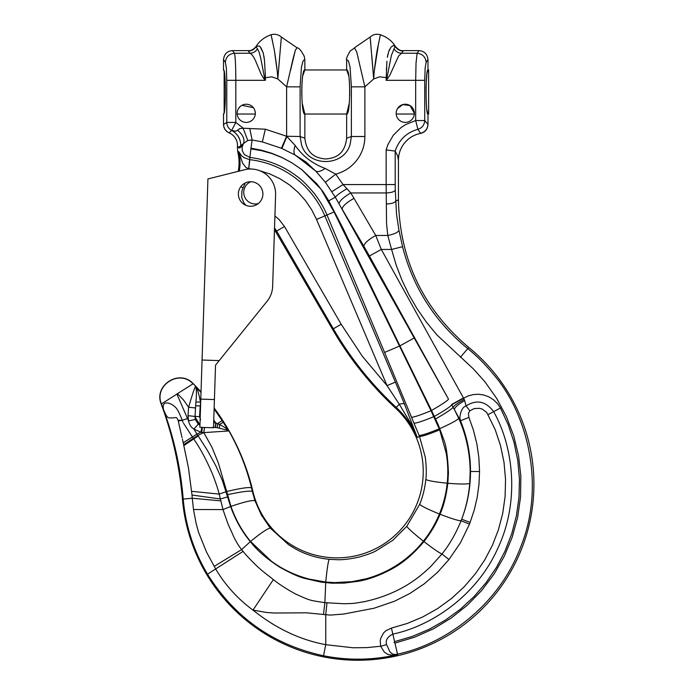 <?xml version="1.0" encoding="UTF-8"?>
<svg xmlns="http://www.w3.org/2000/svg" width="695" height="695" viewBox="0 0 695 695"><rect width="100%" height="100%" fill="white"/><g stroke="black" fill="none" stroke-linecap="round" stroke-linejoin="round"><path stroke-width="1.04" d="M223.521 114.032L224.164 112.772L224.164 71.229L223.521 69.96C226.005 68.553 226.005 115.448 223.521 114.032L223.521 124.492C223.703 128.401 225.562 131.19 229.098 132.849L231.643 130.46C228.551 128.671 226.926 125.995 226.77 122.424L223.555 124.466C223.764 128.349 225.623 131.138 229.124 132.823M240.748 145.437A16.88 16.88 0 0 0 231.643 130.46L235.822 122.424L226.77 122.424L226.77 80.316L235.822 80.316C235.753 65.269 235.284 56.243 234.423 53.254C229.011 53.871 225.988 56.877 225.371 62.272L226.37 68.258L226.77 80.316M239.054 146.906L237.412 146.984A13.631 13.631 0 0 0 229.107 132.858M243.128 128.236L239.671 128.61L236.986 130.764L235.423 131.173L231.687 130.452C237.655 133.84 240.687 138.887 240.791 145.602L243.476 143.596L240.687 147.279L240.739 145.802L239.071 146.897M240.687 147.279L239.384 147.957L237.412 146.984L237.725 151.823L238.68 151.588L241.486 155.697L243.971 157.669L249.627 159.642L249.896 157.417L244.345 154.577L242.277 150.746L242.121 147.053L243.476 143.596L247.794 140.494L243.146 128.288M237.499 130.087C242.929 134.813 244.944 139.278 243.528 143.483L243.476 143.596M240.748 147.192L240.8 145.602M204.521 427.486L203.739 432.603L197.849 435.409L207.423 450.395L215.841 465.798L222.374 480.48L230.636 506.594C235.362 519.825 241.921 531.493 250.313 541.614C257.159 550.501 267.106 559.101 280.163 567.424C290.918 573.392 299.085 577.05 304.662 578.396L320.89 582.089L331.897 583.192L344.112 583.114L359.002 581.159C369.167 579.291 379.835 575.373 391.007 569.414C402.544 563.358 413.516 554.08 423.933 541.587C431.039 532.466 436.408 523.361 440.031 514.257C443.627 506.195 446.225 495.874 447.832 483.294L448.431 472.93C447.754 456.528 446.199 445.443 443.766 439.657L438.423 425.201L431.508 410.45C441.568 404.707 447.241 400.945 448.527 399.173L335.311 197.198C336.771 195.278 340.637 192.446 346.918 188.71L343.095 184.566L335.746 174.15L325.39 182.281L315.791 171.152L295.106 155.011L281.414 148.261L262.345 141.91L265.351 129.201L243.267 128.236L235.822 122.424L235.822 80.316L265.386 80.316L265.473 77.718L271.832 76.815L277.818 78.943L286.618 86.849L300.11 86.849L301.465 66.981L303.029 61.169L303.923 60.057L304.853 60.23L304.314 56.443C301.3 50.622 298.885 47.747 297.078 47.807L281.353 37.035L277.818 78.943C277.6 73.114 276.419 63.454 274.29 49.953L271.085 34.75C264.421 37.122 259.47 40.962 256.238 46.278L259.478 46.061L260.043 46.582L263.24 52.968L264.474 60.248L265.473 77.718L264.534 77.718L265.099 80.003L263.605 78.335L261.059 74L255.899 61.673C253.953 57.068 251.99 54.262 250.009 53.254L248.306 51.03C251.642 50.926 254.231 49.493 256.064 46.721L257.48 48.885C255.682 51.612 253.189 53.063 250.009 53.254L234.423 53.254L232.547 50.613C227.161 51.039 224.155 54.054 223.521 59.674L225.371 62.272M262.345 141.91L252.129 139.982L247.794 140.494M221.679 175.496L238.237 171.344A45.436 45.436 0 0 0 237.725 151.823M239.288 171.074A46.417 46.417 0 0 0 238.68 151.588L242.711 163.273L246.039 167.599L248.688 168.65L249.627 159.642A93.304 93.304 0 0 1 324.852 215.893L334.069 211.984L321.073 189.275L301.934 169.728L316.833 183.819L323.236 192.02L328.744 200.838L335.311 197.198L325.39 182.281M250.878 148.878L250.965 148.174L261.607 150.242L271.832 153.308L281.849 157.435L291.665 162.691L281.996 157.583L271.832 153.543L261.381 150.641L250.878 148.878L249.896 157.417C267.983 159.815 283.612 166.088 296.774 176.235L297.06 176.452C301.665 179.64 307.338 185.226 314.079 193.21L314.844 194.183C320.36 201.637 324.409 208.57 326.989 214.99L384.587 352.452L399.912 345.884L343.165 228.638L328.744 200.838M256.238 46.278C253.414 49.58 250.826 51.03 248.454 50.613L232.547 50.613M291.665 162.691L301.934 169.728M248.732 169.076L249.835 159.668M259.348 170.588L269.851 173.95L279.989 178.754L289.494 184.913L298.077 192.307L305.531 200.69L311.708 209.829L316.52 219.429L324.852 215.893L395.386 382.094L387.054 385.629L399.278 404.221C402.084 403.517 403.812 403.474 404.473 404.064L417.278 437.398L419.511 436.451L425.27 457.171M375.691 551.048C372.451 552.812 366.925 554.801 359.098 557.043C350.072 559.058 342.678 559.944 336.91 559.701L329.204 559.31C317.354 558.12 306.304 554.775 296.079 549.25L288.772 544.845L270.303 528.122L261.372 515.082L254.935 500.643L252.355 491.452C249.635 490.592 241.4 491.669 227.647 494.684L230.966 506.368C235.388 519.182 241.903 530.876 250.53 541.44L271.484 561.291C282.882 569.587 295.531 575.538 309.449 579.152L325.746 582.062L334.599 582.619L352.044 581.645L365.952 578.831C377.142 575.799 387.602 571.125 397.323 564.827C407.331 558.311 416.018 550.431 423.385 541.205C430.023 532.865 435.365 523.804 439.405 514.022C443.488 504.101 446.086 493.832 447.215 483.225C448.249 473.199 447.928 463.244 446.233 453.357L439.683 429.875C428.52 434.41 421.796 436.608 419.511 436.451L384.587 352.452M281.414 148.261L286.618 136.263L300.11 136.507L300.11 86.849M265.351 129.201L286.618 136.263L286.618 86.849L293.073 58.649L295.34 50.222L297.086 47.816M263.605 78.335L264.534 77.718L260.886 58.945L259.235 52.403L257.48 48.885M264.474 60.248L263.926 56.104M263.24 52.968L260.964 47.755M278.791 66.85L281.353 37.035C278.339 34.429 274.916 33.673 271.085 34.75L272.701 42.013M274.29 49.953L277.053 69.96M295.34 50.222L290.449 70.716M334.069 211.984L431.022 410.728C420.284 415.123 413.812 417.287 411.605 417.217M448.527 399.173L369.419 256.012L381.303 249.444L375.743 235.466L387.775 235.466L386.559 223.677L386.142 184.566L343.095 184.566L331.949 191.603M395.438 46.721C397.271 49.493 399.851 50.926 403.196 51.03L401.493 53.254C398.313 53.063 395.82 51.612 394.022 48.885L395.264 46.278C392.032 40.962 387.08 37.122 380.417 34.75L377.098 50.587C375.048 63.671 373.91 73.123 373.684 78.943L370.148 37.035L354.415 47.807L356.709 51.908L364.884 86.849L364.884 136.507C364.805 145.325 362.095 153.248 356.743 160.276C351.279 167.208 344.277 171.83 335.746 174.158L325.19 168.451C320.925 171.309 317.797 172.204 315.791 171.152L306.069 162.031L295.106 155.011C293.568 153.352 293.594 150.172 295.184 145.472L286.887 136.507L281.909 148.478M399.278 404.221L411.136 423.967L417.278 437.398A87.309 87.309 0 0 0 396.263 407.47L399.278 404.221M425.323 457.51C426.409 466.632 426.582 473.938 425.835 479.446C424.871 488.437 422.812 496.725 419.667 504.327L406.792 526.306L392.736 540.363L375.726 551.031M214.147 408.026A227.178 227.178 0 0 1 252.884 491.33A86.328 86.328 0 0 0 423.238 471.505A86.328 86.328 0 0 0 395.594 408.191A340.767 340.767 0 0 1 332.505 329.291L274.482 229.611L272.64 286.349A24.994 24.994 0 0 1 267.115 301.23L219.212 360.592L267.115 301.23M439.683 429.875L431.022 410.728L431.508 410.45L399.912 345.884L414.185 337.987M295.184 145.472C302.681 156.166 312.689 163.829 325.19 168.451M364.884 136.507L351.383 136.507L350.115 144.334C344.025 167.078 307.868 167.313 301.491 144.647L300.11 136.507L304.853 138.253C306.834 155.185 316.868 158.182 325.746 158.981C334.634 158.182 344.668 155.185 346.649 138.253L346.649 114.032L349.342 102.956M353.998 198.327L375.743 235.466C368.142 239.784 364.18 243.372 363.859 246.23L342.114 209.091C342.435 206.233 346.397 202.645 353.998 198.327L350.775 192.949C343.678 197.137 339.751 200.699 339.004 203.644M183.541 423.255L193.749 439.04C199.943 447.78 206.189 459.438 212.479 474.016C215.971 483.112 218.204 489.801 219.168 494.084L222.999 509.583C230.097 530.485 227.969 523.17 233.563 536.392C236.196 541.883 238.88 546.287 241.625 549.597L245.63 554.462C260.078 570.265 265.03 572.81 273.361 579.604C278.791 584.009 286.053 588.735 295.166 593.791C311.595 601.288 309.614 600.176 324.869 602.678L344.077 603.738C355.701 603.312 351.062 603.851 364.189 601.696C403.413 593.295 422.786 573.766 430.5 566.738L441.968 554.002C449.344 544.923 455.72 533.847 461.098 520.755L461.697 519.2C466.041 507.585 468.717 495.648 469.733 483.381L470.176 471.505C469.994 452.932 466.18 435.226 458.735 418.399L454.374 409.52C454.678 407.392 458.127 404.412 464.694 400.572L466.006 405.95C476.596 399.269 485.814 401.171 493.65 411.64C513.431 446.772 519.877 501.069 498.08 547.73C477.369 594.877 432.29 625.821 392.84 634.109L391.433 628.098L385.803 630.782L383.475 633.049L380.678 638.47L380.2 641.164L380.686 646.254L384.422 652.205L387.758 654.395L391.893 655.124L397.514 654.125C442.116 644.943 498.011 608.021 520.972 546.209C545.497 485.101 527.479 413.673 493.589 374.509C485.319 364.397 476.622 355.71 467.526 348.447C434.74 321.455 413.091 287.548 402.553 246.699L391.589 249.444L387.775 235.466C394.36 234.163 398.079 232.417 398.947 230.219L396.524 214.329L395.273 190.152C394.413 191.751 391.389 192.68 386.22 192.949L350.775 192.949L346.918 188.71M274.534 227.96L276.645 231.061L284.481 226.518L279.242 219.672L274.916 215.98M420.597 133.397L417.895 129.287L415.68 120.539L405.576 124.596L401.015 127.593L393.292 135.264L387.871 144.708L386.142 149.885L395.168 151.11C398.965 139.834 406.54 132.563 417.895 129.287C422.056 128.01 424.332 125.1 424.732 120.539L424.732 80.316L415.68 80.316L416.027 63.219L417.078 53.254L401.493 53.254L398.6 56.008L389.617 75.677L386.403 80.003L386.967 77.718L379.67 76.815L373.684 78.943L364.884 86.849L351.383 86.849L351.383 136.507L346.649 138.253M451.568 404.525L463.452 397.948L381.303 249.444L391.589 249.444L396.15 264.995L401.945 280.137L408.955 294.784L417.139 308.841L426.452 322.219L436.825 334.816L473.243 368.784L484.789 381.625L496.699 398.426L506.394 416.609L513.727 435.861L518.574 455.885L520.859 476.353L520.546 496.951L517.645 517.349L512.189 537.218L504.283 556.235L494.032 574.113L481.618 590.55L467.231 605.293L451.107 618.116L433.489 628.793L414.663 637.167L394.942 643.11L394.065 642.484L394.595 641.633L412.344 636.403L429.38 629.183L445.478 620.062L460.429 609.159L474.042 596.614L486.126 582.601L496.525 567.302L505.117 550.918L511.781 533.647L516.42 515.742L518.991 497.411L519.443 478.916L517.784 460.49L514.031 442.368L508.227 424.801L500.461 408.008L497.49 403.595L493.563 399.79L488.88 396.862L483.72 394.995L478.377 394.247L473.13 394.595L468.169 395.942L463.591 398.209L451.715 404.785L453.097 407.244C451.741 409.138 445.903 413.038 435.574 418.937M386.933 61.247L386.116 80.316L415.68 80.316L415.68 120.539L424.732 120.539L427.938 124.44C427.547 129.096 425.097 132.05 420.579 133.301L420.649 133.388A27.261 27.261 0 0 0 398.443 160.171L397.627 155.845L395.194 151.136L395.194 184.566L386.142 184.566L386.142 149.885M387.888 54.427L387.367 57.372L388.592 51.873L390.981 47.13L393.405 45.479L395.429 46.721L393.405 45.479M201.029 391.954A227.178 227.178 0 0 0 193.236 383.683L201.098 392.371M214.138 408.226L224.19 422.942C236.726 443.184 245.83 464.816 251.503 487.82L252.355 491.452L252.884 491.33M391.433 628.098L407.296 623.45L422.829 616.908L437.711 608.525L451.611 598.412L464.243 586.745L475.371 573.783L484.806 559.822L492.46 545.175L498.428 529.772L502.702 513.466L505.109 496.56L505.552 479.368L503.997 462.245L500.487 445.53L495.161 429.545L486.709 412.378L482.2 409.086L479.498 408.304L474.181 408.582L469.846 410.788L466.006 405.95C462.601 407.14 460.55 411.101 459.838 417.817L460.507 420.796L453.097 407.244C453.852 405.837 457.536 403.213 464.156 399.382L463.6 398.226M354.771 47.807L350.15 51.056C347.022 56.434 345.858 59.492 346.649 60.23L347.578 60.057L348.473 61.169L350.037 66.981L351.383 86.849M380.417 34.75C376.586 33.673 373.163 34.429 370.148 37.035L370.878 44.932M371.799 55.678L372.98 69.96M389.634 49.354L388.592 51.873M386.542 67.137L386.394 70.238M374.449 69.96L378.775 42.134M379.713 37.999L380.235 35.697M460.411 357.247L468.778 347.457C423.116 308.858 399.668 259.652 398.443 199.83L395.585 201.194C394.725 202.792 391.702 203.722 386.533 203.991M398.443 199.83L398.443 160.171M424.732 80.316L425.132 68.258L426.131 62.272C425.505 56.877 422.49 53.871 417.078 53.254L418.955 50.613L403.039 50.613C400.676 51.03 398.079 49.58 395.264 46.278M394.022 48.885L391.424 55.322L386.967 77.718L387.888 78.335M468.778 347.457A176.061 176.061 0 0 1 357.856 660.25A176.061 176.061 0 0 1 182.429 499.158A363.485 363.485 0 0 0 161.214 404.082C153.447 385.265 179.466 368.68 193.236 383.683M223.625 422.03L219.385 424.506L217.474 423.663L222.139 420.597L228.646 430.978L203.791 432.611L211.958 447.293L218.326 462.896L227.647 494.684M161.214 404.082L161.431 403.943C153.656 385.378 179.475 368.915 193.028 383.822L176.877 394.013L188.553 420.909L195.26 419.459L194.982 416.435L188.032 415.68L188.588 407.244C192.359 394.43 194.67 387.515 195.538 386.507L201.029 392.493M177.512 393.7L183.619 400.094L188.597 407.244L195.53 407.956L195.912 401.945C196.737 394.178 196.615 389.035 195.538 386.507L196.207 387.454C197.771 389.886 199.17 394.786 200.412 402.153L195.912 401.945M214.112 408.938L222.122 420.579L222.661 420.501M464.694 400.572L464.156 399.382M176.904 394.082L161.431 403.943L163.447 409.511L163.177 407.713C163.047 404.646 164.098 403.065 166.34 402.952C169.345 402.926 172.291 404.29 175.192 407.044C177.008 408.443 179.345 412.847 182.212 420.249L178.111 420.319L176.93 418.06C176.487 417.53 175.14 417.487 172.881 417.947L168.703 417.869C167.425 417.434 166.192 415.766 165.002 412.882L163.473 409.572C174.106 438.38 180.683 468.222 183.202 499.088L192.263 498.245L193.488 509.522L196.155 523.543L198.666 532.578L206.476 552.004L215.728 569.075C225.354 585.251 237.777 598.925 252.989 610.106C275.767 628.35 300.023 639.869 325.746 644.673L353.147 647.783L366.951 647.601L380.686 646.254L386.637 644.613L389.756 651.606L391.798 653.587L393.943 654.395M402.561 246.699L398.947 230.219M420.649 133.388C425.166 132.241 427.607 129.279 427.981 124.492L427.938 124.44M426.843 109.793L427.981 114.032C425.496 115.448 425.496 68.553 427.981 69.96L427.981 59.674C427.39 54.097 424.376 51.082 418.955 50.613M219.559 428.007L219.385 424.506C223.92 426.617 227.004 428.772 228.646 430.978L227.578 430.205L217.318 427.712L217.474 423.663M217.283 427.703L212.818 427.251M204.573 427.486L203.791 432.611M213.756 420.006L215.745 422.968L213.669 422.708M215.459 427.495L215.945 423.046L217.439 423.655M273.361 579.604L252.989 610.106L266.671 612.504L274.29 613.025L306.217 612.808L330.221 615.101L343.686 614.041L374.032 608.238L394.482 601.253L409.859 593.487L424.176 583.887L437.285 572.55L448.979 559.562L441.968 554.002C439.249 552.855 433.237 548.72 423.933 541.587L423.385 541.205C413.508 533.282 407.974 528.313 406.792 526.306M470.159 522.432L461.697 519.2A133.596 133.596 0 0 0 470.498 471.505L479.559 471.505L478.951 484.65L477.144 497.62L474.19 510.26L469.507 524.091L461.098 520.755C458.709 520.868 451.689 518.705 440.031 514.257L439.405 514.022C427.859 509.261 421.283 506.03 419.667 504.327M470.498 471.505A133.596 133.596 0 0 0 460.507 420.796L468.882 417.365L473.451 430.24L476.813 443.671L478.864 457.492L479.559 471.505M394.082 654.421L397.618 654.594L394.942 643.11M182.038 437.65L178.111 420.327M182.212 420.249L187.459 418.59M227.673 496.882L220.393 498.967L192.011 495.031L188.467 467.9L183.219 442.758L196.963 434.071L193.888 429.05C191.142 427.46 189.361 424.741 188.553 420.909L188.032 415.68M178.25 421.048L182.194 420.249L183.002 422.247M200.195 405.976L199.552 416.67L195.034 416.392L195.677 405.706L200.195 405.976L200.69 402.492M391.893 655.124L397.618 654.594A174.984 174.984 0 0 1 323.531 655.767C273.317 644.812 234.641 617.612 207.51 574.183C193.705 551.013 185.6 525.976 183.202 499.088L182.429 499.158M220.784 500.852L192.263 498.245L192.002 495.049M183.176 442.559L182.385 439.075M323.531 655.767L325.746 644.673L325.746 614.78L326.971 602.878M192.428 437.007L183.219 442.758M215.737 423.02L215.181 427.46L213.521 427.251M195.53 407.956L195.017 416.939L199.96 424.993M199.952 425.227L198.292 424.167L195.26 419.459M202.445 427.416L201.706 432.351L200.89 432.221L201.88 427.399M198.292 424.167L193.888 429.05L200.881 432.229L196.972 434.071L197.849 435.409L183.671 444.618M183.897 445.556L198.205 435.93M250.773 181.734A11.589 11.589 0 0 0 243.737 192.385A11.589 11.589 0 0 0 258.271 203.592M426.235 82.74L426.947 73.427L427.981 69.96L428.624 69.96L428.624 114.032L427.981 114.032L427.981 124.492M426.122 86.041L426.052 91.175M348.751 75.816L346.649 69.96L346.649 60.23M349.698 95.919L349.733 89.759M349.698 87.97L349.359 81.306M304.853 60.23L304.853 69.96L346.649 69.96C350.645 68.484 350.645 115.518 346.649 114.032L304.853 114.032L304.853 138.253M302.751 75.816L304.853 69.96C300.857 68.484 300.857 115.518 304.853 114.032L302.16 102.956M301.804 95.919L301.769 89.759M301.804 87.97L302.143 81.254M223.521 69.96L223.521 59.674M255.326 113.268L254.969 110.792M253.371 107.69L241.956 105.301M240.149 106.57L238.541 108.481M237.151 113.268L237.151 113.32A9.087 9.087 0 0 0 246.239 122.407A9.087 9.087 0 0 0 255.326 113.32A9.087 9.087 0 0 0 246.239 104.233A9.087 9.087 0 0 0 237.151 113.32M414.35 113.268L410.015 105.57L402.77 104.58L397.54 108.524M396.176 113.268L396.176 113.32A9.087 9.087 0 0 0 405.263 122.407A9.087 9.087 0 0 0 414.35 113.32A9.087 9.087 0 0 0 405.263 104.233A9.087 9.087 0 0 0 396.176 113.32M237.177 114.032L255.3 114.032M396.202 114.032L414.324 114.032M238.368 193.601A12.267 12.267 0 0 1 251.025 181.734A12.267 12.267 0 0 1 262.892 194.392A12.267 12.267 0 0 1 250.235 206.259A12.267 12.267 0 0 1 238.368 193.601M272.64 286.349L275.602 194.809A24.994 24.994 0 0 0 244.544 169.762L207.927 178.945L199.882 427.329L213.504 427.772L214.416 399.564L200.794 399.13M202.063 360.036L219.212 360.592L215.537 365.153L214.416 399.564M250.965 148.174L252.129 139.982L249.748 128.462M240.757 186.712L243.076 187.893L245.292 182.95M395.386 382.094L404.473 404.064M251.477 169.024L248.775 168.659M245.908 205.32L243.884 202.853L241.738 197.58L241.877 191.134L243.076 187.893M316.52 219.429L387.054 385.629L362.338 356.274L341.184 324.261L333.357 328.805C350.419 358.151 371.391 384.37 396.263 407.47L395.594 408.191M458.735 418.399C457.232 420.18 450.933 423.585 439.848 428.607L439.266 428.824C428.094 433.367 421.37 435.565 419.076 435.409M451.724 404.803C450.421 406.671 444.626 410.536 434.332 416.427L433.897 416.644C422.916 421.127 416.296 423.298 414.038 423.168M369.419 256.012L363.859 246.23M341.184 324.261L284.481 226.518M332.505 329.291L333.357 328.805L276.645 231.061L276.071 232.026M329.204 559.31C328.179 561.464 327.032 569.049 325.746 582.062L324.869 602.678L323.488 614.528M469.733 483.381C467.518 484.25 460.22 484.224 447.832 483.294L447.215 483.225C434.957 481.948 427.833 480.688 425.835 479.446M395.273 190.152L395.194 184.566M193.488 509.522L222.999 509.583L230.966 506.368C244.171 501.929 252.163 500.018 254.935 500.643M250.53 541.44C260.981 532.9 267.575 528.461 270.303 528.122M251.503 487.82C248.775 487.013 240.574 488.22 226.891 491.461L219.168 494.084L191.672 491.33M488.194 414.55L500.461 408.008M386.637 644.613C385.256 640.373 387.323 636.872 392.84 634.109L394.595 641.633M427.981 59.674L426.131 62.272M214.147 566.408L241.625 549.597L250.313 541.614M448.979 559.562L460.49 542.673L469.507 524.091M203.739 432.603L201.706 432.351M199.552 416.67L200.586 419.832M207.51 574.183L243.059 551.396M469.846 410.788L468.395 413.525L468.882 417.365"/></g></svg>
